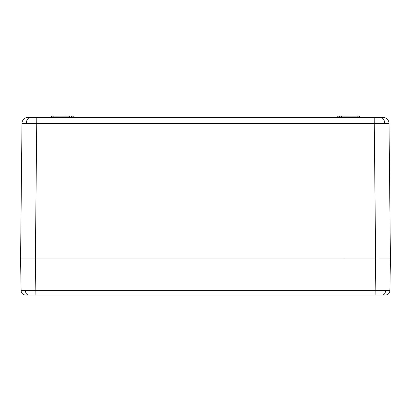 <?xml version="1.0" encoding="UTF-8"?>
<svg xmlns="http://www.w3.org/2000/svg" width="411" height="411" viewBox="0 0 411 411"><rect width="100%" height="100%" fill="white"/><g stroke="black" fill="none" stroke-linecap="round" stroke-linejoin="round"><path stroke-width="0.62" d="M21.12 290.654L389.88 290.654A4.439 4.439 0 0 1 385.441 295.016L25.559 295.016A4.439 4.439 0 0 1 21.12 290.654L20.55 258.026L35.346 258.026L35.911 295.016L27.208 295.016L35.911 295.016M383.792 295.016L375.089 295.016L383.792 295.016M24.773 258.026L23.591 258.026M375.089 295.016L375.654 258.026L31.426 258.026M379.574 258.026L390.45 258.026L389.88 290.654M357.159 117.464L341.623 117.32L341.454 115.984L359.353 116.128L337.21 116.128L337.184 117.32L341.767 117.464M339.404 115.984L339.404 117.32L337.041 117.464M358.829 117.464L357.159 117.32L359.522 117.464L359.353 116.128L358.705 116.128M51.647 116.128L51.478 117.464L51.791 115.984L53.862 115.984L53.841 117.32L52.274 117.32L69.233 117.464L69.402 116.128L51.647 116.128L69.546 115.984M69.233 117.464L73.266 117.464M339.424 116.128L337.857 116.128L339.424 116.128M337.184 117.32L339.404 117.464M71.576 116.128L73.143 116.128L71.576 116.128M71.596 117.464L71.596 115.984M73.646 115.984L73.143 116.128M51.622 117.32L53.841 117.464M27.917 117.464A5.918 5.918 0 0 0 21.999 123.321A5.918 5.918 0 0 1 27.917 117.464L383.083 117.464A5.918 5.918 0 0 1 389.001 123.321L21.999 123.321L20.591 258.026M35.382 258.026L36.795 117.464L30.517 117.464A5.918 4.187 90 0 0 26.335 123.295M381.203 258.026L386.227 258.026M389.001 123.321L390.409 258.026M73.79 116.128L73.816 117.32M71.576 115.984L73.04 115.984M339.424 115.984L341.454 115.984M357.159 117.32L357.138 115.984L358.603 115.984M359.353 116.128L359.378 117.32M385.549 290.685A4.439 3.139 90 0 1 382.41 295.016M25.451 290.685A4.439 3.139 90 0 0 28.59 295.016M380.483 117.464A5.918 4.187 90 0 1 384.665 123.295M375.618 258.026L374.205 117.464M343.041 258.211L343.319 258.026"/></g></svg>
